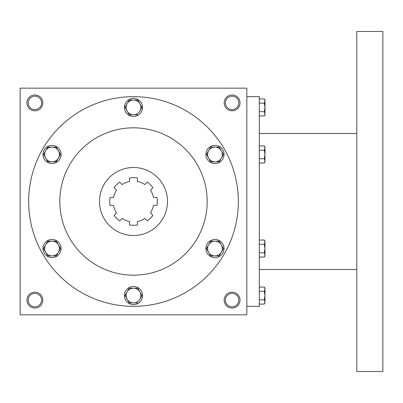<?xml version="1.0" encoding="UTF-8"?>
<svg xmlns="http://www.w3.org/2000/svg" width="403" height="403" viewBox="0 0 403 403"><rect width="100%" height="100%" fill="white"/><g stroke="black" fill="none" stroke-linecap="round" stroke-linejoin="round"><path stroke-width="0.6" d="M41.59 300.109A6.705 6.705 0 0 0 31.53 294.301A6.705 6.705 0 0 0 31.53 305.917A6.705 6.705 0 0 0 41.59 300.109M42.819 300.109A7.934 7.934 0 0 0 30.92 293.238A7.934 7.934 0 0 0 30.92 306.98A7.934 7.934 0 0 0 42.819 300.109M240.037 102.891A7.934 7.934 0 0 0 228.138 96.02A7.934 7.934 0 0 0 228.138 109.762A7.934 7.934 0 0 0 240.037 102.891M238.808 102.891A6.705 6.705 0 0 0 228.748 97.083A6.705 6.705 0 0 0 228.748 108.699A6.705 6.705 0 0 0 238.808 102.891M42.819 102.891A7.934 7.934 0 0 0 30.92 96.02A7.934 7.934 0 0 0 30.92 109.762A7.934 7.934 0 0 0 42.819 102.891M41.59 102.891A6.705 6.705 0 0 0 31.53 97.083A6.705 6.705 0 0 0 31.53 108.699A6.705 6.705 0 0 0 41.59 102.891M246.838 314.844L20.15 314.844L20.15 88.156L246.838 88.156L246.838 314.844M240.037 300.109A7.934 7.934 0 0 0 228.138 293.238A7.934 7.934 0 0 0 228.138 306.98A7.934 7.934 0 0 0 240.037 300.109M99.491 201.5A34.003 34.003 0 0 1 150.495 172.051A34.003 34.003 0 0 1 150.495 230.949A34.003 34.003 0 0 1 99.491 201.5M156.963 197.53L153.508 197.53A20.402 20.402 0 0 0 150.45 190.156L152.893 187.707A23.802 23.802 0 0 0 147.286 182.101L144.838 184.544A20.402 20.402 0 0 0 137.463 181.486L137.463 178.03A23.802 23.802 0 0 0 129.524 178.03L129.524 181.486A20.402 20.402 0 0 0 122.149 184.544L119.701 182.101A23.802 23.802 0 0 0 114.094 187.707L116.538 190.156A20.402 20.402 0 0 0 113.48 197.53L110.024 197.53A23.802 23.802 0 0 0 110.024 205.47L113.48 205.47A20.402 20.402 0 0 0 116.538 212.844L114.094 215.293A23.802 23.802 0 0 0 119.701 220.899L122.149 218.456A20.402 20.402 0 0 0 129.524 221.514L129.524 224.97A23.802 23.802 0 0 0 137.463 224.97L137.463 221.514A20.402 20.402 0 0 0 144.838 218.456L147.286 220.899A23.802 23.802 0 0 0 152.893 215.293L150.45 212.844A20.402 20.402 0 0 0 153.508 205.47L156.963 205.47A23.802 23.802 0 0 0 156.963 197.53M137.463 224.97A23.802 23.802 0 0 1 129.524 224.97M119.701 220.899A23.802 23.802 0 0 1 114.094 215.293M114.094 187.707A23.802 23.802 0 0 1 119.701 182.101M147.286 182.101A23.802 23.802 0 0 1 152.893 187.707M59.82 201.5A73.673 73.673 0 0 1 170.328 137.695A73.673 73.673 0 0 1 170.333 265.305A73.673 73.673 0 0 1 59.82 201.5M28.653 201.5A104.84 104.84 0 0 1 185.914 110.704A104.84 104.84 0 0 1 185.914 292.296A104.84 104.84 0 0 1 28.653 201.5M238.808 300.109A6.705 6.705 0 0 0 228.748 294.301A6.705 6.705 0 0 0 228.748 305.917A6.705 6.705 0 0 0 238.808 300.109M246.838 96.66L259.305 96.66L259.305 306.34L246.838 306.34M356.781 31.484L356.781 371.516L382.85 371.516L382.85 31.484L356.781 31.484M264.973 100.055L264.973 113.807L264.313 111.676L259.305 111.676M264.973 114.795L264.973 113.807L264.313 115.933L259.305 115.933M264.973 100.06L264.313 98.916L264.973 101.042L264.313 103.173L259.305 103.173M264.313 98.916L259.305 98.916M264.313 111.676L264.973 107.425L264.313 103.173M264.313 158.717L264.973 154.46L264.313 150.208L264.973 148.082L264.313 145.957L264.973 147.095L264.973 160.842L264.313 158.717L259.305 158.717M264.313 162.968L264.973 161.83L264.973 160.842L264.313 162.968L259.305 162.968M264.313 145.957L259.305 145.957M264.313 150.208L259.305 150.208M264.313 252.792L264.973 248.54L264.313 244.283L264.973 242.158L264.313 240.032L264.973 241.17L264.973 254.918L264.313 252.792L259.305 252.792M264.313 257.043L264.973 255.905L264.973 254.918L264.313 257.043L259.305 257.043M264.313 240.032L259.305 240.032M264.313 244.283L259.305 244.283M264.973 288.205L264.973 301.958L264.313 299.827L259.305 299.827M264.973 302.945L264.973 301.958L264.313 304.084L259.305 304.084M264.973 288.21L264.313 287.067L264.973 289.193L264.313 291.324L259.305 291.324M264.313 287.067L259.305 287.067M264.313 299.827L264.973 295.575L264.313 291.324M129.242 100.055L127.111 103.742L129.242 100.055L137.745 100.055L142.002 107.425L139.876 111.107A7.365 7.365 0 0 0 133.494 100.055A7.365 7.365 0 0 0 127.111 111.107A7.365 7.365 0 0 0 139.876 111.107L142.002 107.425M125.081 107.263L129.242 114.795L137.745 114.795M124.426 107.425A9.068 9.068 0 0 0 138.028 115.278A9.068 9.068 0 0 0 138.028 99.571A9.068 9.068 0 0 0 124.426 107.425M124.985 107.425L127.111 103.742M210.714 147.095L208.583 150.777L210.714 147.095L214.965 147.095A7.365 7.365 0 0 0 208.583 158.147A7.365 7.365 0 0 0 221.348 158.147A7.365 7.365 0 0 0 214.965 147.095L219.217 147.095L223.474 154.465M223.474 154.46L219.217 161.83L223.474 154.46M206.553 154.304L210.714 161.83L219.217 161.83M205.898 154.46A9.068 9.068 0 0 0 219.499 162.313A9.068 9.068 0 0 0 219.499 146.611A9.068 9.068 0 0 0 205.898 154.46M206.457 154.465L208.583 150.777M210.714 241.17L208.583 244.853L210.714 241.17L219.217 241.17L223.474 248.54L219.217 255.905L221.348 252.223A7.365 7.365 0 0 0 214.965 241.17A7.365 7.365 0 0 0 208.583 252.223A7.365 7.365 0 0 0 221.348 252.223L223.474 248.535M206.457 248.535L210.714 255.905L219.217 255.905M205.898 248.54A9.068 9.068 0 0 0 219.499 256.389A9.068 9.068 0 0 0 219.499 240.687A9.068 9.068 0 0 0 205.898 248.54M206.553 248.379L208.583 244.853M129.242 288.205L127.111 291.893L129.242 288.205L137.745 288.205L142.002 295.575L139.876 299.258A7.365 7.365 0 0 0 133.494 288.205A7.365 7.365 0 0 0 127.111 299.258A7.365 7.365 0 0 0 139.876 299.258L142.002 295.575M125.081 295.414L129.242 302.945L137.745 302.945M124.426 295.575A9.068 9.068 0 0 0 138.028 303.429A9.068 9.068 0 0 0 138.028 287.722A9.068 9.068 0 0 0 124.426 295.575M124.985 295.575L127.111 291.893M47.771 241.17L45.64 244.853L47.771 241.17L56.274 241.17L60.531 248.54L56.274 255.905L58.405 252.223A7.365 7.365 0 0 0 52.022 241.17A7.365 7.365 0 0 0 45.64 252.223A7.365 7.365 0 0 0 58.405 252.223L60.531 248.535M43.514 248.535L47.771 255.905L56.274 255.905M42.955 248.54A9.068 9.068 0 0 0 56.556 256.389A9.068 9.068 0 0 0 56.556 240.687A9.068 9.068 0 0 0 42.955 248.54M43.61 248.379L45.64 244.853M47.771 147.095L45.64 150.777L47.771 147.095L52.022 147.095A7.365 7.365 0 0 0 45.64 158.147A7.365 7.365 0 0 0 58.405 158.147A7.365 7.365 0 0 0 52.022 147.095L56.274 147.095L60.531 154.465M60.531 154.46L56.274 161.83L60.531 154.46M43.61 154.304L47.771 161.83L56.274 161.83M42.955 154.46A9.068 9.068 0 0 0 56.556 162.313A9.068 9.068 0 0 0 56.556 146.611A9.068 9.068 0 0 0 42.955 154.46M43.514 154.465L45.64 150.777M356.781 133.494L259.305 133.494M356.781 269.506L259.305 269.506M264.973 114.79L264.313 115.933M264.973 302.94L264.313 304.084"/></g></svg>
